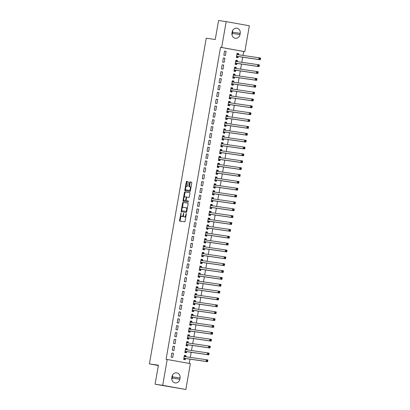 <?xml version="1.0" encoding="UTF-8"?>
<svg xmlns="http://www.w3.org/2000/svg" width="410" height="410" viewBox="0 0 410 410"><rect width="100%" height="100%" fill="white"/><g stroke="black" fill="none" stroke-linecap="round" stroke-linejoin="round"><path stroke-width="0.61" d="M181.076 212.78L179.554 220.38A0.682 0.277 -79.8 0 0 179.708 221.092L184.69 221.82A0.682 0.277 -79.8 0 0 185.084 221.185L186.33 214.025L186.222 213.528L185.781 214.896A2.188 0.892 -79.8 0 1 184.52 216.926L184.105 216.864A2.188 0.892 -79.8 0 1 184.095 216.864A2.188 0.892 -79.8 0 1 183.598 214.579L183.654 213.154L183.214 214.522A2.188 0.892 -79.8 0 1 181.953 216.552L181.538 216.49A2.188 0.892 -79.8 0 0 181.538 216.49A2.188 0.892 -79.8 0 1 181.025 214.204L181.076 212.78M188.185 182.368A0.682 0.277 -79.8 0 0 188.031 181.656A0.682 0.277 -79.8 0 0 188.026 181.656L186.632 181.451A0.682 0.277 -79.8 0 0 186.237 182.086L184.849 190.035A0.682 0.277 -79.8 0 0 185.002 190.747L189.984 191.47A0.682 0.277 -79.8 0 0 190.378 190.84L191.767 182.891A0.682 0.277 -79.8 0 0 191.608 182.178L189.922 181.932A0.682 0.277 -79.8 0 0 189.528 182.563L188.933 185.966A0.682 0.277 -79.8 0 0 189.087 186.678L189.927 186.801A1.83 0.748 -79.8 0 0 189.927 186.801A1.83 0.748 -79.8 0 1 190.353 188.723A1.83 0.748 -79.8 0 1 189.297 190.404L186.022 189.927A1.83 0.748 -79.8 0 0 186.022 189.927A1.83 0.748 -79.8 0 1 185.602 188.005A1.83 0.748 -79.8 0 1 186.652 186.324L187.196 186.406A0.682 0.277 -79.8 0 0 187.59 185.771L188.185 182.368M243.002 55.432L243.694 51.491L220.534 47.314L166.086 359.288L190.368 363.629L185.853 389.5L162.698 385.323L167.213 359.452M220.534 47.314L221.661 47.478L226.176 21.607L249.336 25.784L244.816 51.655L221.661 47.478M185.853 389.5L155.093 384.216L158.409 365.207L149.399 363.901L206.24 38.202L215.255 39.509L218.571 20.5L226.176 21.607M155.093 384.216L162.698 385.323M182.973 202.402A0.682 0.277 -79.8 0 0 182.578 203.037L181.194 210.986A0.682 0.277 -79.8 0 0 181.348 211.698L186.33 212.421A0.682 0.277 -79.8 0 0 186.724 211.785L188.108 203.842A0.682 0.277 -79.8 0 0 187.954 203.124L183.598 202.514A0.682 0.277 -79.8 0 0 183.208 203.15L182.383 207.875M183.019 200.51L184.408 192.562A0.682 0.277 -79.8 0 1 184.802 191.926L189.779 192.649A0.682 0.277 -79.8 0 0 189.779 192.649L189.779 192.649A0.682 0.277 -79.8 0 1 189.938 193.366L189.343 196.764A0.682 0.277 -79.8 0 1 188.948 197.4L186.934 197.107A0.682 0.277 -79.8 0 0 186.54 197.738L186.145 199.998A0.682 0.277 -79.8 0 0 186.299 200.71A0.682 0.277 -79.8 0 0 186.304 200.71L188.405 201.018L188.241 201.961L183.178 201.223A0.682 0.277 -79.8 0 1 183.019 200.51L183.649 200.623L183.782 199.834M149.399 363.901L158.357 365.515M224.926 58.23L223.358 57.943L222.64 62.064L224.203 62.346L224.926 58.23L223.353 58M237.246 61.597L237.441 60.485L235.878 60.203L235.161 64.319L236.724 64.606L236.918 63.494M222.527 71.955L220.964 71.673L220.247 75.788L221.81 76.07L222.527 71.955L220.954 71.724M234.853 75.322L235.048 74.21L233.48 73.928L232.762 78.049L234.325 78.331L234.52 77.218M220.134 85.68L218.571 85.398L217.848 89.513L219.417 89.795L220.134 85.68L218.561 85.449M232.455 89.047L232.649 87.935L231.086 87.653L230.369 91.773L231.932 92.055L232.127 90.943M217.736 99.404L216.172 99.123L215.455 103.238L217.018 103.52L217.736 99.404L216.162 99.174M230.061 102.772L230.256 101.659L228.693 101.378L227.97 105.498L229.538 105.78L229.728 104.668M215.342 113.129L213.779 112.847L213.062 116.963L214.625 117.245L215.342 113.129L213.769 112.899M227.668 116.496L227.857 115.384L226.294 115.102L225.577 119.223L227.14 119.505L227.335 118.393M212.949 126.854L211.381 126.572L210.663 130.688L212.226 130.969L212.949 126.854L211.375 126.623M225.269 130.221L225.464 129.114L223.901 128.827L223.183 132.948L224.747 133.229L224.941 132.117M210.55 140.579L208.987 140.297L208.27 144.412L209.833 144.694L210.55 140.579L208.977 140.348M222.876 143.946L223.071 142.839L221.502 142.557L220.785 146.672L222.348 146.954L222.543 145.842M208.157 154.303L206.594 154.022L205.871 158.137L207.439 158.424L208.157 154.303L206.584 154.073M220.477 157.671L220.672 156.564L219.109 156.282L218.392 160.397L219.955 160.679L220.149 159.567M205.758 168.028L204.195 167.746L203.478 171.867L205.041 172.149L205.758 168.028L204.185 167.803M218.084 171.4L218.279 170.288L216.716 170.006L215.993 174.122L217.561 174.404L217.751 173.292M203.365 181.753L201.802 181.471L201.084 185.592L202.648 185.873L203.365 181.753L201.792 181.527M215.691 185.125L215.88 184.013L214.317 183.731L213.6 187.847L215.163 188.128L215.358 187.022M200.972 195.478L199.403 195.196L198.686 199.316L200.249 199.598L200.972 195.478L199.398 195.252M213.292 198.85L213.487 197.738L211.924 197.456L211.206 201.571L212.769 201.853L212.964 200.746M198.573 209.202L197.01 208.921L196.293 213.041L197.856 213.323L198.573 209.202L197 208.977M210.899 212.575L211.094 211.463L209.525 211.181L208.808 215.296L210.371 215.578L210.566 214.471M196.18 222.932L194.617 222.645L193.894 226.766L195.462 227.048L196.18 222.932L194.607 222.702M208.5 226.299L208.695 225.187L207.132 224.905L206.414 229.021L207.978 229.308L208.172 228.196M193.781 236.657L192.218 236.375L191.501 240.491L193.064 240.772L193.781 236.657L192.208 236.426M206.107 240.024L206.302 238.912L204.739 238.63L204.016 242.751L205.584 243.033L205.774 241.92M191.388 250.382L189.825 250.1L189.107 254.215L190.671 254.497L191.388 250.382L189.815 250.151M203.714 253.749L203.903 252.637L202.34 252.355L201.623 256.475L203.186 256.757L203.38 255.645M188.995 264.107L187.426 263.825L186.709 267.94L188.272 268.222L188.995 264.107L187.421 263.876M201.315 267.474L201.51 266.362L199.947 266.08L199.229 270.2L200.792 270.482L200.987 269.37M186.596 277.831L185.033 277.549L184.315 281.665L185.879 281.947L186.596 277.831L185.023 277.601M198.922 281.198L199.116 280.086L197.548 279.805L196.831 283.925L198.394 284.207L198.589 283.095M184.203 291.556L182.64 291.274L181.917 295.39L183.485 295.671L184.203 291.556L182.629 291.325M196.523 294.923L196.718 293.816L195.155 293.529L194.437 297.65L196 297.932L196.195 296.819M181.804 305.281L180.241 304.999L179.524 309.114L181.087 309.396L181.804 305.281L180.231 305.05M194.13 308.648L194.325 307.541L192.761 307.259L192.039 311.374L193.607 311.656L193.797 310.544M179.411 319.006L177.848 318.724L177.13 322.839L178.693 323.126L179.411 319.006L177.837 318.775M191.736 322.373L191.926 321.266L190.363 320.984L189.645 325.099L191.209 325.381L191.403 324.269M177.017 332.73L175.449 332.448L174.732 336.569L176.295 336.851L177.017 332.73L175.444 332.505M189.338 336.103L189.533 334.99L187.97 334.709L187.252 338.824L188.815 339.106L189.01 337.994M174.619 346.455L173.056 346.173L172.338 350.294L173.901 350.576L174.619 346.455L173.046 346.23M186.945 349.827L187.139 348.715L185.571 348.433L184.854 352.549L186.417 352.831L186.611 351.724M189.251 363.424L189.994 359.155M190.307 357.387L191.193 352.292M191.501 350.524L192.392 345.43M192.7 343.662L193.587 338.568M193.899 336.8L194.786 331.705M195.093 329.937L195.985 324.843M196.293 323.075L197.179 317.981M197.492 316.212L198.378 311.118M198.686 309.35L199.578 304.256M199.885 302.488L200.777 297.393M201.084 295.625L201.971 290.531M202.284 288.763L203.17 283.669M203.478 281.901L204.37 276.806M204.677 275.038L205.564 269.944M205.876 268.176L206.763 263.082M207.07 261.313L207.962 256.219M208.27 254.451L209.156 249.357M209.469 247.589L210.356 242.494M210.663 240.726L211.555 235.632M211.862 233.859L212.754 228.77M213.062 226.996L213.948 221.907M214.261 220.134L215.147 215.045M215.455 213.272L216.347 208.183M216.654 206.409L217.541 201.315M217.853 199.547L218.74 194.453M219.048 192.685L219.939 187.59M220.247 185.822L221.133 180.728M221.446 178.96L222.333 173.866M222.64 172.097L223.532 167.003M223.839 165.235L224.731 160.141M225.039 158.373L225.925 153.278M226.238 151.51L227.125 146.416M227.432 144.648L228.324 139.554M228.631 137.786L229.518 132.691M229.831 130.923L230.717 125.829M231.025 124.061L231.916 118.967M232.224 117.198L233.111 112.104M233.423 110.336L234.31 105.242M234.617 103.474L235.509 98.379M235.817 96.611L236.708 91.517M237.016 89.749L237.902 84.655M238.215 82.887L239.102 77.792M239.409 76.024L240.301 70.93M240.608 69.157L241.495 64.068M241.808 62.294L242.694 57.205M185.745 356.69L185.94 355.578L184.377 355.296L183.654 359.411L185.223 359.693L185.417 358.586M173.425 353.317L171.857 353.036L171.139 357.156L172.702 357.438L173.425 353.317L171.846 353.092M188.144 342.965L188.333 341.853L186.77 341.571L186.053 345.686L187.616 345.968L187.811 344.861M175.818 339.593L174.255 339.311L173.532 343.431L175.101 343.713L175.818 339.593L174.245 339.367M190.537 329.24L190.732 328.128L189.164 327.846L188.446 331.962L190.014 332.243L190.204 331.131M178.212 325.868L176.648 325.586L175.931 329.702L177.494 329.988L178.212 325.868L176.638 325.642M192.931 315.51L193.125 314.403L191.562 314.121L190.845 318.237L192.408 318.519L192.603 317.407M180.61 312.143L179.042 311.861L178.324 315.977L179.893 316.259L180.61 312.143L179.037 311.913M195.329 301.786L195.524 300.679L193.956 300.397L193.238 304.512L194.801 304.794L194.996 303.682M183.003 298.418L181.44 298.137L180.723 302.252L182.286 302.534L183.003 298.418L181.43 298.188M197.722 288.061L197.917 286.954L196.354 286.667L195.631 290.787L197.2 291.069L197.394 289.957M185.402 284.694L183.834 284.412L183.116 288.527L184.679 288.809L185.402 284.694L183.823 284.463M200.121 274.336L200.311 273.224L198.748 272.942L198.03 277.063L199.593 277.344L199.788 276.232M187.795 270.969L186.232 270.687L185.51 274.803L187.078 275.084L187.795 270.969L186.222 270.738M202.514 260.611L202.709 259.499L201.141 259.217L200.423 263.338L201.992 263.62L202.181 262.508M190.189 257.244L188.626 256.962L187.908 261.078L189.471 261.36L190.189 257.244L188.615 257.014M204.908 246.887L205.102 245.774L203.539 245.493L202.822 249.613L204.385 249.895L204.58 248.783M192.587 243.519L191.019 243.238L190.301 247.353L191.87 247.635L192.587 243.519L191.014 243.289M207.306 233.162L207.501 232.05L205.933 231.768L205.215 235.888L206.778 236.17L206.973 235.058M194.981 229.795L193.417 229.508L192.7 233.628L194.263 233.91L194.981 229.795L193.407 229.564M209.7 219.437L209.894 218.325L208.331 218.043L207.609 222.159L209.177 222.445L209.372 221.333M197.379 216.065L195.811 215.783L195.093 219.903L196.656 220.185L197.379 216.065L195.801 215.839M212.098 205.712L212.288 204.6L210.725 204.318L210.007 208.434L211.57 208.716L211.765 207.609M199.772 202.34L198.209 202.058L197.487 206.179L199.055 206.461L199.772 202.34L198.199 202.115M214.491 191.988L214.686 190.875L213.118 190.594L212.4 194.709L213.969 194.991L214.158 193.884M202.166 188.615L200.603 188.333L199.885 192.454L201.448 192.736L202.166 188.615L200.592 188.39M216.885 178.263L217.08 177.151L215.516 176.869L214.799 180.984L216.362 181.266L216.557 180.159M204.564 174.891L202.996 174.609L202.279 178.729L203.847 179.011L204.564 174.891L202.991 174.665M219.283 164.538L219.478 163.426L217.91 163.144L217.192 167.26L218.755 167.541L218.95 166.429M206.958 161.166L205.395 160.884L204.677 164.999L206.24 165.286L206.958 161.166L205.384 160.94M221.677 150.808L221.871 149.701L220.308 149.419L219.586 153.535L221.154 153.817L221.349 152.704M209.356 147.441L207.788 147.159L207.07 151.275L208.634 151.556L209.356 147.441L207.778 147.21M224.075 137.083L224.265 135.976L222.702 135.695L221.984 139.81L223.547 140.092L223.742 138.98M211.75 133.716L210.186 133.434L209.464 137.55L211.032 137.832L211.75 133.716L210.176 133.486M226.469 123.359L226.663 122.252L225.095 121.965L224.378 126.085L225.946 126.367L226.135 125.255M214.143 119.992L212.58 119.71L211.862 123.825L213.425 124.107L214.143 119.992L212.57 119.761M228.862 109.634L229.057 108.522L227.494 108.24L226.776 112.361L228.339 112.642L228.534 111.53M216.541 106.267L214.978 105.985L214.256 110.1L215.824 110.382L216.541 106.267L214.968 106.036M231.26 95.909L231.455 94.797L229.887 94.515L229.169 98.636L230.733 98.918L230.927 97.805M218.935 92.542L217.372 92.26L216.654 96.376L218.217 96.657L218.935 92.542L217.361 92.311M233.654 82.184L233.849 81.072L232.285 80.79L231.563 84.911L233.131 85.193L233.326 84.081M221.333 78.817L219.765 78.535L219.048 82.651L220.611 82.933L221.333 78.817L219.755 78.587M236.052 68.46L236.242 67.348L234.679 67.066L233.961 71.186L235.524 71.468L235.719 70.356M223.727 65.093L222.164 64.806L221.441 68.926L223.009 69.208L223.727 65.093L222.153 64.862M238.446 54.735L238.64 53.623L237.072 53.341L236.355 57.456L237.923 57.743L238.113 56.631M226.12 51.363L224.557 51.081L223.839 55.201L225.403 55.483L226.12 51.363L224.547 51.137M232.193 31.893A4.459 4.069 -81.7 0 1 236.842 28.203A4.459 4.069 -81.7 0 1 240.204 33.338L239.988 34.573A4.459 4.069 -81.7 0 1 235.34 38.263A4.459 4.069 -81.7 0 1 231.978 33.128L232.193 31.893M243.694 51.491L244.816 51.655M179.841 379.214A4.459 4.069 -81.7 0 1 175.193 382.904A4.459 4.069 -81.7 0 1 171.826 377.769L172.046 376.534A4.459 4.069 -81.7 0 1 176.689 372.844A4.459 4.069 -81.7 0 1 180.057 377.979L179.841 379.214L172.236 378.107A4.459 4.069 -81.7 0 1 171.821 379.393M172.456 375.247A4.459 4.069 -81.7 0 1 172.451 376.872L172.236 378.107M232.608 30.606A4.459 4.069 -81.7 0 1 232.598 32.231L232.383 33.466A4.459 4.069 -81.7 0 1 231.968 34.753M185.94 355.578L184.367 355.347M187.139 348.715L185.566 348.485M188.333 341.853L186.76 341.622M189.533 334.99L187.959 334.76M190.732 328.128L189.159 327.897M191.926 321.266L190.353 321.035M193.125 314.403L191.552 314.173M194.325 307.541L192.751 307.31M195.524 300.679L193.945 300.448M196.718 293.816L195.145 293.586M197.917 286.954L196.344 286.723M199.116 280.086L197.543 279.861M200.311 273.224L198.737 272.998M201.51 266.362L199.936 266.136M202.709 259.499L201.136 259.274M203.903 252.637L202.33 252.411M205.102 245.774L203.529 245.549M206.302 238.912L204.728 238.687M207.501 232.05L205.922 231.824M208.695 225.187L207.122 224.962M209.894 218.325L208.321 218.094M211.094 211.463L209.52 211.232M212.288 204.6L210.714 204.37M213.487 197.738L211.914 197.507M214.686 190.875L213.113 190.645M215.88 184.013L214.307 183.782M217.08 177.151L215.506 176.92M218.279 170.288L216.705 170.058M219.478 163.426L217.9 163.195M220.672 156.564L219.099 156.333M221.871 149.701L220.298 149.471M223.071 142.839L221.497 142.608M224.265 135.976L222.691 135.746M225.464 129.114L223.891 128.883M226.663 122.252L225.09 122.021M227.857 115.384L226.284 115.159M229.057 108.522L227.483 108.296M230.256 101.659L228.683 101.434M231.455 94.797L229.877 94.572M232.649 87.935L231.076 87.709M233.849 81.072L232.275 80.847M235.048 74.21L233.474 73.984M236.242 67.348L234.669 67.122M237.441 60.485L235.868 60.26M238.64 53.623L237.067 53.392M183.531 215.696A2.188 0.892 -79.8 0 1 182.578 216.664L182.163 216.603M184.71 216.972A2.188 0.892 -79.8 0 0 184.72 216.977A2.188 0.892 -79.8 0 0 184.731 216.977L184.105 216.864M185.909 216.459A2.188 0.892 -79.8 0 1 185.146 217.039L184.095 216.864M181.01 215.727L180.18 220.493A0.682 0.277 -79.8 0 0 180.272 221.174M188.016 203.155L183.598 202.514M181.871 210.807L181.82 211.099A0.682 0.277 -79.8 0 0 181.912 211.78M181.707 210.299L181.82 210.801L186.191 211.432L186.637 210.012A2.188 0.892 -79.8 0 0 186.14 207.732A2.188 0.892 -79.8 0 0 186.125 207.732L183.142 207.296A2.188 0.892 -79.8 0 0 181.881 209.32L181.707 210.299M182.44 210.909L186.191 211.432M187.278 208.608A2.188 0.892 -79.8 0 0 186.765 207.844A2.188 0.892 -79.8 0 0 186.755 207.844L186.765 207.844M184.239 197.225L185.033 192.674L184.408 192.562M189.845 192.685L185.428 192.039A0.682 0.277 -79.8 0 0 185.033 192.674M186.919 200.823A0.682 0.277 -79.8 0 0 186.924 200.823A0.682 0.277 -79.8 0 0 186.929 200.823L188.457 201.043M184.838 196.8A1.83 0.748 -79.8 0 0 183.788 198.486A1.83 0.748 -79.8 0 0 184.198 200.403A1.83 0.748 -79.8 0 0 184.208 200.408L185.361 200.572A0.682 0.277 -79.8 0 0 185.756 199.942L186.15 197.681A0.682 0.277 -79.8 0 0 185.996 196.969A0.682 0.277 -79.8 0 0 185.991 196.969L184.838 196.8M184.813 200.516A1.83 0.748 -79.8 0 0 184.823 200.516A1.83 0.748 -79.8 0 0 184.833 200.521L184.208 200.408M186.171 200.582A0.682 0.277 -79.8 0 1 185.986 200.685L184.198 200.403M186.75 197.21A0.682 0.277 -79.8 0 0 186.622 197.082A0.682 0.277 -79.8 0 0 186.617 197.082L186.002 196.969M183.649 200.623A0.682 0.277 -79.8 0 0 183.741 201.305M190.501 190.122A1.83 0.748 -79.8 0 1 189.927 190.517L186.647 190.04M190.968 187.452A1.83 0.748 -79.8 0 0 190.563 186.914A1.83 0.748 -79.8 0 0 190.553 186.914L189.948 186.806M191.67 182.209L190.547 182.045A0.682 0.277 -79.8 0 0 190.153 182.675L189.558 186.078A0.682 0.277 -79.8 0 0 189.651 186.76M185.607 189.389L185.474 190.148A0.682 0.277 -79.8 0 0 185.571 190.829M188.093 181.686L187.257 181.563A0.682 0.277 -79.8 0 0 186.863 182.199L186.073 186.719M183.706 359.124L184.5 359.237L185.463 358.55A0.697 0.287 100.2 0 1 185.576 358.514L207.603 361.717L206.04 361.435L206.338 359.719L184.31 356.515A0.697 0.287 100.2 0 1 184.218 356.454L184.182 356.408M183.711 359.098L184.5 359.237M184.31 355.665L185.095 355.808L185.776 356.731M207.086 360.369L206.338 359.719L207.901 360L207.603 361.717L207.711 360.482L207.086 360.369L206.963 361.056L207.588 361.169M183.849 358.304L183.9 358.268A0.697 0.287 100.2 0 1 184.013 358.232L206.04 361.435L206.963 361.056M207.901 360L207.711 360.482M184.905 352.262L185.694 352.374L186.663 351.688A0.697 0.287 100.2 0 1 186.775 351.652L208.803 354.855L207.234 354.573L207.537 352.856L185.51 349.653A0.697 0.287 100.2 0 1 185.504 349.653A0.697 0.287 100.2 0 1 185.412 349.592L185.381 349.545M184.91 352.231L185.694 352.374M185.51 348.802L186.294 348.946L186.975 349.868M208.28 353.507L207.537 352.856L209.1 353.138L208.803 354.855L208.905 353.62L208.28 353.507L208.162 354.194L208.787 354.307M185.048 351.437L185.095 351.406A0.697 0.287 100.2 0 1 185.212 351.37L207.234 354.573L208.162 354.194M209.1 353.138L208.905 353.62M186.104 345.399L186.893 345.512L187.857 344.825A0.697 0.287 100.2 0 1 187.975 344.789L209.997 347.993L208.434 347.711L208.731 345.994L186.709 342.791A0.697 0.287 100.2 0 1 186.704 342.791A0.697 0.287 100.2 0 1 186.611 342.729L186.576 342.683M186.109 345.369L186.893 345.512M186.704 341.94L187.493 342.083L188.175 343.006M209.479 346.645L208.731 345.994L210.299 346.276L209.997 347.993L210.104 346.757L209.479 346.645L209.361 347.332L209.987 347.444M186.248 344.574L186.294 344.543A0.697 0.287 100.2 0 1 186.406 344.508L208.434 347.711L209.361 347.332M210.299 346.276L210.104 346.757M187.298 338.537L188.093 338.65L189.056 337.963A0.697 0.287 100.2 0 1 189.169 337.927L211.196 341.13L209.633 340.843L209.93 339.131L187.903 335.928A0.697 0.287 100.2 0 1 187.811 335.867L187.775 335.816M187.303 338.506L188.093 338.65M187.903 335.078L188.692 335.221L189.369 336.144M210.678 339.782L209.93 339.131L211.493 339.413L211.196 341.13L211.304 339.895L210.678 339.782L210.555 340.469L211.181 340.582M187.442 337.712L187.493 337.681A0.697 0.287 100.2 0 1 187.606 337.645L209.633 340.843L210.555 340.469M211.493 339.413L211.304 339.895M188.498 331.675L189.287 331.787L190.255 331.101A0.697 0.287 100.2 0 1 190.368 331.065L212.395 334.268L210.827 333.981L211.129 332.269L189.102 329.066A0.697 0.287 100.2 0 1 189.097 329.066A0.697 0.287 100.2 0 1 189.005 329.005L188.974 328.953M188.503 331.644L189.287 331.787M189.102 328.215L189.886 328.359L190.568 329.281M211.873 332.92L211.129 332.269L212.693 332.551L212.395 334.268L212.498 333.033L211.873 332.92L211.755 333.607L212.38 333.719M188.641 330.849L188.692 330.819A0.697 0.287 100.2 0 1 188.805 330.783L210.827 333.981L211.755 333.607M212.693 332.551L212.498 333.033M189.697 324.812L190.486 324.925L191.455 324.238A0.697 0.287 100.2 0 1 191.567 324.202L213.589 327.4L212.026 327.118L212.329 325.407L190.301 322.204A0.697 0.287 100.2 0 1 190.296 322.204A0.697 0.287 100.2 0 1 190.204 322.137L190.168 322.091M189.702 324.781L190.486 324.925M190.301 321.353L191.086 321.491L191.767 322.419M213.072 326.058L212.329 325.407L213.892 325.689L213.589 327.4L213.697 326.17L213.072 326.058L212.954 326.744L213.579 326.857M189.84 323.987L189.886 323.956A0.697 0.287 100.2 0 1 189.999 323.92L212.026 327.118L212.954 326.744M213.892 325.689L213.697 326.17M190.896 317.95L191.685 318.063L192.649 317.376A0.697 0.287 100.2 0 1 192.761 317.34L214.789 320.538L213.226 320.256L213.523 318.544L191.501 315.341A0.697 0.287 100.2 0 1 191.496 315.341A0.697 0.287 100.2 0 1 191.403 315.275L191.367 315.228M190.896 317.919L191.685 318.063M191.496 314.49L192.285 314.629L192.961 315.556M214.271 319.195L213.523 318.544L215.091 318.826L214.789 320.538L214.896 319.308L214.271 319.195L214.148 319.882L214.778 319.995M191.034 317.125L191.086 317.094A0.697 0.287 100.2 0 1 191.198 317.058L213.226 320.256L214.148 319.882M215.091 318.826L214.896 319.308M192.09 311.082L192.885 311.2L193.848 310.513A0.697 0.287 100.2 0 1 193.961 310.478L215.988 313.676L214.425 313.394L214.722 311.682L192.695 308.479A0.697 0.287 100.2 0 1 192.69 308.479A0.697 0.287 100.2 0 1 192.597 308.412L192.567 308.366M192.095 311.057L192.885 311.2M192.695 307.628L193.479 307.766L194.161 308.694M215.465 312.333L214.722 311.682L216.285 311.964L215.988 313.676L216.096 312.446L215.465 312.333L215.347 313.02L215.973 313.132M192.234 310.262L192.285 310.232A0.697 0.287 100.2 0 1 192.398 310.196L214.425 313.394L215.347 313.02M216.285 311.964L216.096 312.446M193.289 304.22L194.079 304.338L195.047 303.651A0.697 0.287 100.2 0 1 195.16 303.615L217.187 306.813L215.619 306.531L215.921 304.82L193.894 301.616A0.697 0.287 100.2 0 1 193.889 301.616A0.697 0.287 100.2 0 1 193.797 301.55L193.761 301.504M193.294 304.194L194.079 304.338M193.894 300.766L194.678 300.904L195.36 301.832M216.664 305.47L215.921 304.82L217.484 305.101L217.187 306.813L217.29 305.583L216.664 305.47L216.547 306.157L217.172 306.27M193.433 303.4L193.479 303.364A0.697 0.287 100.2 0 1 193.597 303.333L215.619 306.531L216.547 306.157M217.484 305.101L217.29 305.583M194.489 297.358L195.278 297.476L196.241 296.784A0.697 0.287 100.2 0 1 196.359 296.753L218.381 299.951L216.818 299.669L217.115 297.952L195.093 294.754A0.697 0.287 100.2 0 1 195.088 294.754A0.697 0.287 100.2 0 1 194.996 294.688L194.96 294.641M194.494 297.332L195.278 297.476M195.088 293.903L195.877 294.042L196.554 294.964M217.864 298.608L217.115 297.952L218.684 298.239L218.381 299.951L218.489 298.721L217.864 298.608L217.741 299.295L218.371 299.408M194.632 296.538L194.678 296.502A0.697 0.287 100.2 0 1 194.791 296.471L216.818 299.669L217.741 299.295M218.684 298.239L218.489 298.721M195.683 290.495L196.477 290.613L197.441 289.921A0.697 0.287 100.2 0 1 197.553 289.89L219.581 293.088L218.017 292.807L218.315 291.09L196.287 287.892A0.697 0.287 100.2 0 1 196.195 287.825L196.159 287.779M195.688 290.47L196.477 290.613M196.287 287.041L197.072 287.179L197.753 288.102M219.063 291.746L218.315 291.09L219.878 291.377L219.581 293.088L219.688 291.858L219.063 291.746L218.94 292.433L219.565 292.545M195.826 289.675L195.877 289.639A0.697 0.287 100.2 0 1 195.99 289.609L218.017 292.807L218.94 292.433M219.878 291.377L219.688 291.858M196.882 283.633L197.671 283.751L198.64 283.059A0.697 0.287 100.2 0 1 198.753 283.028L220.78 286.226L219.212 285.944L219.514 284.227L197.487 281.029A0.697 0.287 100.2 0 1 197.482 281.029A0.697 0.287 100.2 0 1 197.389 280.963L197.359 280.917M196.887 283.607L197.671 283.751M197.487 280.179L198.271 280.317L198.952 281.239M220.257 284.883L219.514 284.227L221.077 284.509L220.78 286.226L220.882 284.996L220.257 284.883L220.139 285.57L220.764 285.683M197.025 282.813L197.072 282.777A0.697 0.287 100.2 0 1 197.189 282.746L219.212 285.944L220.139 285.57M221.077 284.509L220.882 284.996M198.081 276.77L198.87 276.888L199.834 276.196A0.697 0.287 100.2 0 1 199.952 276.166L221.974 279.364L220.411 279.082L220.708 277.365L198.686 274.167A0.697 0.287 100.2 0 1 198.681 274.167A0.697 0.287 100.2 0 1 198.589 274.1L198.553 274.054M198.086 276.745L198.87 276.888M198.681 273.311L199.47 273.455L200.152 274.377M221.456 278.021L220.708 277.365L222.276 277.647L221.974 279.364L222.082 278.134L221.456 278.021L221.338 278.708L221.964 278.82M198.225 275.95L198.271 275.915A0.697 0.287 100.2 0 1 198.384 275.884L220.411 279.082L221.338 278.708M222.276 277.647L222.082 278.134M199.275 269.908L200.07 270.026L201.033 269.334A0.697 0.287 100.2 0 1 201.146 269.303L223.173 272.501L221.61 272.219L221.907 270.503L199.88 267.305A0.697 0.287 100.2 0 1 199.788 267.238L199.752 267.192M199.28 269.882L200.07 270.026M199.88 266.449L200.669 266.592L201.346 267.515M222.656 271.159L221.907 270.503L223.47 270.784L223.173 272.501L223.281 271.271L222.656 271.159L222.533 271.845L223.158 271.958M199.419 269.088L199.47 269.052A0.697 0.287 100.2 0 1 199.583 269.021L221.61 272.219L222.533 271.845M223.47 270.784L223.281 271.271M200.475 263.046L201.264 263.164L202.232 262.472A0.697 0.287 100.2 0 1 202.345 262.441L224.372 265.639L222.804 265.357L223.107 263.64L201.079 260.442A0.697 0.287 100.2 0 1 201.074 260.442A0.697 0.287 100.2 0 1 200.982 260.376L200.951 260.329M200.48 263.02L201.264 263.164M201.079 259.586L201.863 259.73L202.545 260.652M223.85 264.296L223.107 263.64L224.67 263.922L224.372 265.639L224.475 264.409L223.85 264.296L223.732 264.983L224.357 265.096M200.618 262.226L200.669 262.19A0.697 0.287 100.2 0 1 200.782 262.159L222.804 265.357L223.732 264.983M224.67 263.922L224.475 264.409M201.674 256.183L202.463 256.301L203.432 255.609A0.697 0.287 100.2 0 1 203.544 255.579L225.567 258.777L224.003 258.495L224.306 256.778L202.279 253.58A0.697 0.287 100.2 0 1 202.273 253.58A0.697 0.287 100.2 0 1 202.181 253.513L202.145 253.467M201.679 256.158L202.463 256.301M202.279 252.724L203.063 252.867L203.744 253.79M225.049 257.434L224.306 256.778L225.869 257.06L225.567 258.777L225.674 257.547L225.049 257.434L224.931 258.115L225.556 258.233M201.817 255.363L201.863 255.327A0.697 0.287 100.2 0 1 201.976 255.292L224.003 258.495L224.931 258.115M225.869 257.06L225.674 257.547M202.873 249.321L203.662 249.439L204.626 248.747A0.697 0.287 100.2 0 1 204.739 248.716L226.766 251.914L225.203 251.632L225.5 249.915L203.478 246.717A0.697 0.287 100.2 0 1 203.473 246.717A0.697 0.287 100.2 0 1 203.38 246.651L203.345 246.605M202.873 249.295L203.662 249.439M203.473 245.862L204.262 246.005L204.938 246.928M226.248 250.571L225.5 249.915L227.068 250.197L226.766 251.914L226.873 250.684L226.248 250.571L226.125 251.253L226.756 251.366M203.011 248.501L203.063 248.465A0.697 0.287 100.2 0 1 203.175 248.429L225.203 251.632L226.125 251.253M227.068 250.197L226.873 250.684M204.067 242.459L204.862 242.571L205.825 241.885A0.697 0.287 100.2 0 1 205.938 241.849L227.965 245.052L226.402 244.77L226.699 243.053L204.672 239.855A0.697 0.287 100.2 0 1 204.667 239.855A0.697 0.287 100.2 0 1 204.575 239.788L204.544 239.742M204.072 242.433L204.862 242.571M204.672 238.999L205.456 239.143L206.138 240.065M227.442 243.704L226.699 243.053L228.262 243.335L227.965 245.052L228.073 243.822L227.442 243.704L227.324 244.391L227.95 244.503M204.211 241.639L204.262 241.603A0.697 0.287 100.2 0 1 204.375 241.567L226.402 244.77L227.324 244.391M228.262 243.335L228.073 243.822M205.266 235.596L206.056 235.709L207.024 235.022A0.697 0.287 100.2 0 1 207.137 234.986L229.164 238.189L227.596 237.908L227.898 236.191L205.871 232.993A0.697 0.287 100.2 0 1 205.866 232.988A0.697 0.287 100.2 0 1 205.774 232.926L205.738 232.88M205.272 235.571L206.056 235.709M205.871 232.137L206.655 232.28L207.337 233.203M228.642 236.842L227.898 236.191L229.462 236.473L229.164 238.189L229.267 236.954L228.642 236.842L228.524 237.528L229.149 237.641M205.41 234.776L205.456 234.74A0.697 0.287 100.2 0 1 205.574 234.704L227.596 237.908L228.524 237.528M229.462 236.473L229.267 236.954M206.466 228.734L207.255 228.847L208.218 228.16A0.697 0.287 100.2 0 1 208.336 228.124L230.358 231.327L228.795 231.045L229.093 229.328L207.07 226.13A0.697 0.287 100.2 0 1 207.065 226.125A0.697 0.287 100.2 0 1 206.973 226.064L206.937 226.018M206.471 228.708L207.255 228.847M207.065 225.274L207.855 225.418L208.531 226.34M229.841 229.979L229.093 229.328L230.661 229.61L230.358 231.327L230.466 230.092L229.841 229.979L229.718 230.666L230.348 230.779M206.609 227.914L206.655 227.878A0.697 0.287 100.2 0 1 206.768 227.842L228.795 231.045L229.718 230.666M230.661 229.61L230.466 230.092M207.66 221.871L208.454 221.984L209.418 221.297A0.697 0.287 100.2 0 1 209.53 221.262L231.558 224.465L229.995 224.183L230.292 222.466L208.265 219.263A0.697 0.287 100.2 0 1 208.172 219.201L208.136 219.155M207.665 221.846L208.454 221.984M208.265 218.412L209.049 218.556L209.73 219.478M231.04 223.117L230.292 222.466L231.855 222.748L231.558 224.465L231.665 223.23L231.04 223.117L230.917 223.804L231.542 223.916M207.803 221.051L207.855 221.016A0.697 0.287 100.2 0 1 207.967 220.98L229.995 224.183L230.917 223.804M231.855 222.748L231.665 223.23M208.859 215.009L209.648 215.122L210.617 214.435A0.697 0.287 100.2 0 1 210.73 214.399L232.757 217.602L231.189 217.32L231.491 215.604L209.464 212.4A0.697 0.287 100.2 0 1 209.459 212.4A0.697 0.287 100.2 0 1 209.366 212.339L209.336 212.293M208.864 214.983L209.648 215.122M209.464 211.55L210.248 211.693L210.93 212.616M232.234 216.254L231.491 215.604L233.054 215.885L232.757 217.602L232.859 216.367L232.234 216.254L232.116 216.941L232.742 217.054M209.003 214.189L209.049 214.153A0.697 0.287 100.2 0 1 209.167 214.117L231.189 217.32L232.116 216.941M233.054 215.885L232.859 216.367M210.058 208.147L210.848 208.26L211.811 207.573A0.697 0.287 100.2 0 1 211.929 207.537L233.951 210.74L232.388 210.458L232.685 208.741L210.663 205.538A0.697 0.287 100.2 0 1 210.658 205.538A0.697 0.287 100.2 0 1 210.566 205.477L210.53 205.43M210.063 208.121L210.848 208.26M210.658 204.687L211.447 204.831L212.129 205.753M233.433 209.392L232.685 208.741L234.253 209.023L233.951 210.74L234.059 209.505L233.433 209.392L233.316 210.079L233.941 210.192M210.202 207.327L210.248 207.291A0.697 0.287 100.2 0 1 210.361 207.255L232.388 210.458L233.316 210.079M234.253 209.023L234.059 209.505M211.252 201.284L212.047 201.397L213.01 200.71A0.697 0.287 100.2 0 1 213.123 200.674L235.15 203.878L233.587 203.596L233.884 201.879L211.857 198.676A0.697 0.287 100.2 0 1 211.765 198.614L211.729 198.568M211.258 201.259L212.047 201.397M211.857 197.825L212.647 197.968L213.323 198.891M234.633 202.53L233.884 201.879L235.448 202.161L235.15 203.878L235.258 202.642L234.633 202.53L234.51 203.216L235.135 203.329M211.396 200.464L211.447 200.428A0.697 0.287 100.2 0 1 211.56 200.393L233.587 203.596L234.51 203.216M235.448 202.161L235.258 202.642M212.452 194.422L213.241 194.535L214.21 193.848A0.697 0.287 100.2 0 1 214.322 193.812L236.35 197.015L234.781 196.733L235.084 195.016L213.056 191.813A0.697 0.287 100.2 0 1 213.051 191.813A0.697 0.287 100.2 0 1 212.959 191.752L212.928 191.706M212.457 194.396L213.241 194.535M213.056 190.963L213.841 191.106L214.522 192.029M235.827 195.667L235.084 195.016L236.647 195.298L236.35 197.015L236.452 195.78L235.827 195.667L235.709 196.354L236.334 196.467M212.595 193.602L212.647 193.566A0.697 0.287 100.2 0 1 212.759 193.53L234.781 196.733L235.709 196.354M236.647 195.298L236.452 195.78M213.651 187.56L214.44 187.672L215.409 186.986A0.697 0.287 100.2 0 1 215.522 186.95L237.544 190.153L235.981 189.871L236.283 188.154L214.256 184.951A0.697 0.287 100.2 0 1 214.251 184.951A0.697 0.287 100.2 0 1 214.158 184.889L214.122 184.843M213.656 187.529L214.44 187.672M214.256 184.1L215.04 184.244L215.721 185.166M237.026 188.805L236.283 188.154L237.846 188.436L237.544 190.153L237.651 188.918L237.026 188.805L236.908 189.492L237.533 189.604M213.794 186.734L213.841 186.704A0.697 0.287 100.2 0 1 213.953 186.668L235.981 189.871L236.908 189.492M237.846 188.436L237.651 188.918M214.85 180.697L215.639 180.81L216.603 180.123A0.697 0.287 100.2 0 1 216.716 180.087L238.743 183.29L237.18 183.009L237.477 181.292L215.455 178.089A0.697 0.287 100.2 0 1 215.45 178.089A0.697 0.287 100.2 0 1 215.358 178.027L215.322 177.981M214.85 180.666L215.639 180.81M215.45 177.238L216.239 177.381L216.916 178.304M238.225 181.943L237.477 181.292L239.045 181.574L238.743 183.29L238.851 182.055L238.225 181.943L238.102 182.629L238.733 182.742M214.989 179.872L215.04 179.841A0.697 0.287 100.2 0 1 215.153 179.805L237.18 183.009L238.102 182.629M239.045 181.574L238.851 182.055M216.044 173.835L216.839 173.948L217.802 173.261A0.697 0.287 100.2 0 1 217.915 173.225L239.942 176.428L238.379 176.141L238.676 174.429L216.649 171.226A0.697 0.287 100.2 0 1 216.644 171.226A0.697 0.287 100.2 0 1 216.552 171.165L216.521 171.113M216.049 173.804L216.839 173.948M216.649 170.375L217.433 170.519L218.115 171.441M239.419 175.08L238.676 174.429L240.239 174.711L239.942 176.428L240.05 175.193L239.419 175.08L239.302 175.767L239.927 175.88M216.188 173.01L216.239 172.979A0.697 0.287 100.2 0 1 216.352 172.943L238.379 176.141L239.302 175.767M240.239 174.711L240.05 175.193M217.244 166.972L218.033 167.085L219.001 166.398A0.697 0.287 100.2 0 1 219.114 166.363L241.141 169.566L239.573 169.279L239.876 167.567L217.848 164.364A0.697 0.287 100.2 0 1 217.843 164.364A0.697 0.287 100.2 0 1 217.751 164.302L217.715 164.251M217.249 166.942L218.033 167.085M217.848 163.513L218.632 163.657L219.314 164.579M240.619 168.218L239.876 167.567L241.439 167.849L241.141 169.566L241.244 168.331L240.619 168.218L240.501 168.905L241.126 169.017M217.387 166.147L217.433 166.117A0.697 0.287 100.2 0 1 217.551 166.081L239.573 169.279L240.501 168.905M241.439 167.849L241.244 168.331M218.443 160.11L219.232 160.223L220.196 159.536A0.697 0.287 100.2 0 1 220.313 159.5L242.336 162.698L240.772 162.416L241.07 160.705L219.048 157.501A0.697 0.287 100.2 0 1 219.042 157.501A0.697 0.287 100.2 0 1 218.95 157.435L218.914 157.389M218.448 160.079L219.232 160.223M219.042 156.651L219.832 156.789L220.508 157.717M241.818 161.355L241.07 160.705L242.638 160.986L242.336 162.698L242.443 161.468L241.818 161.355L241.7 162.042L242.325 162.155M218.586 159.285L218.632 159.254A0.697 0.287 100.2 0 1 218.745 159.218L240.772 162.416L241.7 162.042M242.638 160.986L242.443 161.468M219.637 153.248L220.431 153.361L221.395 152.674A0.697 0.287 100.2 0 1 221.508 152.638L243.535 155.836L241.972 155.554L242.269 153.842L220.242 150.639A0.697 0.287 100.2 0 1 220.149 150.572L220.114 150.526M219.642 153.217L220.431 153.361M220.242 149.788L221.031 149.927L221.707 150.854M243.017 154.493L242.269 153.842L243.832 154.124L243.535 155.836L243.642 154.606L243.017 154.493L242.894 155.18L243.519 155.293M219.78 152.423L219.832 152.392A0.697 0.287 100.2 0 1 219.945 152.356L241.972 155.554L242.894 155.18M243.832 154.124L243.642 154.606M220.836 146.38L221.625 146.498L222.594 145.811A0.697 0.287 100.2 0 1 222.707 145.775L244.734 148.974L243.166 148.692L243.468 146.98L221.441 143.777A0.697 0.287 100.2 0 1 221.436 143.777A0.697 0.287 100.2 0 1 221.344 143.71L221.313 143.664M220.841 146.355L221.625 146.498M221.441 142.926L222.225 143.064L222.907 143.992M244.211 147.631L243.468 146.98L245.031 147.262L244.734 148.974L244.837 147.743L244.211 147.631L244.093 148.317L244.719 148.43M220.98 145.56L221.026 145.529A0.697 0.287 100.2 0 1 221.144 145.494L243.166 148.692L244.093 148.317M245.031 147.262L244.837 147.743M222.035 139.518L222.825 139.636L223.788 138.949A0.697 0.287 100.2 0 1 223.906 138.913L245.928 142.111L244.365 141.829L244.662 140.117L222.64 136.914A0.697 0.287 100.2 0 1 222.635 136.914A0.697 0.287 100.2 0 1 222.543 136.848L222.507 136.802M222.041 139.492L222.825 139.636M222.635 136.064L223.424 136.202L224.106 137.13M245.411 140.768L244.662 140.117L246.231 140.399L245.928 142.111L246.036 140.881L245.411 140.768L245.293 141.455L245.918 141.568M222.179 138.698L222.225 138.662A0.697 0.287 100.2 0 1 222.338 138.631L244.365 141.829L245.293 141.455M246.231 140.399L246.036 140.881M223.23 132.655L224.024 132.773L224.987 132.082A0.697 0.287 100.2 0 1 225.1 132.051L247.127 135.249L245.564 134.967L245.862 133.25L223.834 130.052A0.697 0.287 100.2 0 1 223.742 129.985L223.706 129.939M223.235 132.63L224.024 132.773M223.834 129.201L224.624 129.34L225.3 130.262M246.61 133.906L245.862 133.25L247.425 133.537L247.127 135.249L247.235 134.019L246.61 133.906L246.487 134.593L247.112 134.705M223.373 131.835L223.424 131.8A0.697 0.287 100.2 0 1 223.537 131.769L245.564 134.967L246.487 134.593M247.425 133.537L247.235 134.019M224.429 125.793L225.218 125.911L226.187 125.219A0.697 0.287 100.2 0 1 226.299 125.188L248.327 128.386L246.758 128.105L247.061 126.388L225.034 123.19A0.697 0.287 100.2 0 1 225.028 123.19A0.697 0.287 100.2 0 1 224.936 123.123L224.905 123.077M224.434 125.767L225.218 125.911M225.034 122.339L225.818 122.477L226.499 123.4M247.804 127.044L247.061 126.388L248.624 126.675L248.327 128.386L248.429 127.156L247.804 127.044L247.686 127.73L248.311 127.843M224.572 124.973L224.624 124.937A0.697 0.287 100.2 0 1 224.736 124.906L246.758 128.105L247.686 127.73M248.624 126.675L248.429 127.156M225.628 118.931L226.417 119.049L227.386 118.357A0.697 0.287 100.2 0 1 227.499 118.326L249.521 121.524L247.958 121.242L248.26 119.525L226.233 116.327A0.697 0.287 100.2 0 1 226.228 116.327A0.697 0.287 100.2 0 1 226.135 116.261L226.1 116.214M225.633 118.905L226.417 119.049M226.233 115.476L227.017 115.615L227.699 116.537M249.003 120.181L248.26 119.525L249.823 119.807L249.521 121.524L249.628 120.294L249.003 120.181L248.885 120.868L249.511 120.981M225.772 118.111L225.818 118.075A0.697 0.287 100.2 0 1 225.93 118.044L247.958 121.242L248.885 120.868M249.823 119.807L249.628 120.294M226.827 112.068L227.617 112.186L228.58 111.494A0.697 0.287 100.2 0 1 228.693 111.464L250.72 114.662L249.157 114.38L249.454 112.663L227.432 109.465A0.697 0.287 100.2 0 1 227.427 109.465A0.697 0.287 100.2 0 1 227.335 109.398L227.299 109.352M226.827 112.043L227.617 112.186M227.427 108.609L228.216 108.752L228.893 109.675M250.202 113.319L249.454 112.663L251.022 112.945L250.72 114.662L250.828 113.432L250.202 113.319L250.079 114.006L250.71 114.118M226.966 111.248L227.017 111.212A0.697 0.287 100.2 0 1 227.13 111.182L249.157 114.38L250.079 114.006M251.022 112.945L250.828 113.432M228.021 105.206L228.816 105.324L229.779 104.632A0.697 0.287 100.2 0 1 229.892 104.601L251.919 107.799L250.356 107.517L250.653 105.8L228.626 102.602A0.697 0.287 100.2 0 1 228.621 102.602A0.697 0.287 100.2 0 1 228.529 102.536L228.498 102.49M228.027 105.18L228.816 105.324M228.626 101.747L229.41 101.89L230.092 102.813M251.397 106.456L250.653 105.8L252.217 106.082L251.919 107.799L252.027 106.569L251.397 106.456L251.279 107.143L251.904 107.256M228.165 104.386L228.216 104.35A0.697 0.287 100.2 0 1 228.329 104.319L250.356 107.517L251.279 107.143M252.217 106.082L252.027 106.569M229.221 98.344L230.01 98.461L230.979 97.77A0.697 0.287 100.2 0 1 231.091 97.739L253.119 100.937L251.55 100.655L251.853 98.938L229.825 95.74A0.697 0.287 100.2 0 1 229.82 95.74A0.697 0.287 100.2 0 1 229.728 95.673L229.692 95.627M229.226 98.318L230.01 98.461M229.825 94.884L230.61 95.028L231.291 95.95M252.596 99.594L251.853 98.938L253.416 99.22L253.119 100.937L253.221 99.707L252.596 99.594L252.478 100.281L253.103 100.394M229.364 97.524L229.41 97.488A0.697 0.287 100.2 0 1 229.528 97.457L251.55 100.655L252.478 100.281M253.416 99.22L253.221 99.707M230.42 91.481L231.209 91.599L232.173 90.907A0.697 0.287 100.2 0 1 232.291 90.876L254.313 94.074L252.75 93.793L253.047 92.076L231.025 88.878A0.697 0.287 100.2 0 1 231.02 88.878A0.697 0.287 100.2 0 1 230.927 88.811L230.891 88.765M230.425 91.456L231.209 91.599M231.02 88.022L231.809 88.165L232.485 89.088M253.795 92.732L253.047 92.076L254.615 92.358L254.313 94.074L254.42 92.844L253.795 92.732L253.677 93.413L254.302 93.531M230.563 90.661L230.61 90.625A0.697 0.287 100.2 0 1 230.722 90.589L252.75 93.793L253.677 93.413M254.615 92.358L254.42 92.844M231.614 84.619L232.408 84.737L233.372 84.045A0.697 0.287 100.2 0 1 233.485 84.014L255.512 87.212L253.949 86.93L254.246 85.213L232.219 82.015A0.697 0.287 100.2 0 1 232.127 81.949L232.091 81.903M231.619 84.593L232.408 84.737M232.219 81.159L233.008 81.303L233.685 82.225M254.994 85.869L254.246 85.213L255.809 85.495L255.512 87.212L255.62 85.982L254.994 85.869L254.871 86.551L255.497 86.664M231.758 83.799L231.809 83.763A0.697 0.287 100.2 0 1 231.922 83.727L253.949 86.93L254.871 86.551M255.809 85.495L255.62 85.982M232.813 77.756L233.603 77.869L234.571 77.182A0.697 0.287 100.2 0 1 234.684 77.147L256.711 80.35L255.143 80.068L255.445 78.351L233.418 75.153A0.697 0.287 100.2 0 1 233.413 75.148A0.697 0.287 100.2 0 1 233.321 75.086L233.29 75.04M232.818 77.731L233.603 77.869M233.418 74.297L234.202 74.441L234.884 75.363M256.188 79.002L255.445 78.351L257.008 78.633L256.711 80.35L256.814 79.12L256.188 79.002L256.071 79.689L256.696 79.801M232.957 76.936L233.003 76.901A0.697 0.287 100.2 0 1 233.121 76.865L255.143 80.068L256.071 79.689M257.008 78.633L256.814 79.12M234.013 70.894L234.802 71.007L235.765 70.32A0.697 0.287 100.2 0 1 235.883 70.284L257.905 73.487L256.342 73.206L256.639 71.489L234.617 68.291A0.697 0.287 100.2 0 1 234.612 68.285A0.697 0.287 100.2 0 1 234.52 68.224L234.484 68.178M234.018 70.868L234.802 71.007M234.612 67.435L235.401 67.578L236.083 68.501M257.388 72.139L256.639 71.489L258.208 71.77L257.905 73.487L258.013 72.252L257.388 72.139L257.27 72.826L257.895 72.939M234.156 70.074L234.202 70.038A0.697 0.287 100.2 0 1 234.315 70.002L256.342 73.206L257.27 72.826M258.208 71.77L258.013 72.252M235.207 64.032L236.001 64.144L236.965 63.458A0.697 0.287 100.2 0 1 237.077 63.422L259.105 66.625L257.541 66.343L257.839 64.626L235.811 61.428A0.697 0.287 100.2 0 1 235.811 61.423A0.697 0.287 100.2 0 1 235.719 61.362L235.683 61.315M235.212 64.006L236.001 64.144M235.811 60.572L236.601 60.716L237.277 61.638M258.587 65.277L257.839 64.626L259.402 64.908L259.105 66.625L259.212 65.39L258.587 65.277L258.464 65.964L259.089 66.077M235.35 63.212L235.401 63.176A0.697 0.287 100.2 0 1 235.514 63.14L257.541 66.343L258.464 65.964M259.402 64.908L259.212 65.39M236.406 57.169L237.195 57.282L238.164 56.595A0.697 0.287 100.2 0 1 238.277 56.559L260.304 59.763L258.736 59.481L259.038 57.764L237.011 54.561A0.697 0.287 100.2 0 1 237.006 54.561A0.697 0.287 100.2 0 1 236.913 54.499L236.883 54.453M236.411 57.144L237.195 57.282M237.011 53.71L237.795 53.853L238.476 54.776M259.781 58.415L259.038 57.764L260.601 58.046L260.304 59.763L260.406 58.527L259.781 58.415L259.663 59.101L260.288 59.214M236.549 56.349L236.601 56.313A0.697 0.287 100.2 0 1 236.713 56.278L258.736 59.481L259.663 59.101M260.601 58.046L260.406 58.527M181.189 213.292L180.8 213.226M186.33 214.04L185.945 213.969M183.757 213.666L183.373 213.6M182.578 216.664L181.953 216.552M183.598 214.594L183.214 214.522M185.146 217.039L184.52 216.926M186.166 214.968L185.781 214.896M180.18 220.493L179.554 220.38M181.82 211.099L181.194 210.986M183.208 203.15L182.578 203.037M186.847 211.058L186.463 210.991M187.022 210.084L186.637 210.012M185.428 192.039L184.802 191.926M185.986 200.685L185.361 200.572M186.14 200.008L185.756 199.942M186.535 197.753L186.15 197.681M189.927 190.517L189.297 190.404M189.558 186.078L188.933 185.966M190.153 182.675L189.528 182.563M190.547 182.045L189.922 181.932M185.474 190.148L184.849 190.035M186.863 182.199L186.237 182.086M187.257 181.563L186.632 181.451M180.057 377.979L172.451 376.872M240.204 33.338L232.598 32.231M239.988 34.573L232.383 33.466M185.463 358.55L183.9 358.268M185.576 358.514L184.013 358.232M185.663 356.715L184.218 356.454M186.663 351.688L185.095 351.406M186.775 351.652L185.212 351.37M186.863 349.853L185.412 349.592M187.857 344.825L186.294 344.543M187.975 344.789L186.406 344.508M188.062 342.991L186.611 342.729M189.056 337.963L187.493 337.681M189.169 337.927L187.606 337.645M189.256 336.128L187.811 335.867M190.255 331.101L188.692 330.819M190.368 331.065L188.805 330.783M190.455 329.266L189.005 329.005M191.455 324.238L189.886 323.956M191.567 324.202L189.999 323.92M191.654 322.398L190.204 322.137M192.649 317.376L191.086 317.094M192.761 317.34L191.198 317.058M192.854 315.536L191.403 315.275M193.848 310.513L192.285 310.232M193.961 310.478L192.398 310.196M194.048 308.674L192.597 308.412M195.047 303.651L193.479 303.364M195.16 303.615L193.597 303.333M195.247 301.811L193.797 301.55M196.241 296.784L194.678 296.502M196.359 296.753L194.791 296.471M196.446 294.949L194.996 294.688M197.441 289.921L195.877 289.639M197.553 289.89L195.99 289.609M197.64 288.087L196.195 287.825M198.64 283.059L197.072 282.777M198.753 283.028L197.189 282.746M198.84 281.224L197.389 280.963M199.834 276.196L198.271 275.915M199.952 276.166L198.384 275.884M200.039 274.362L198.589 274.1M201.033 269.334L199.47 269.052M201.146 269.303L199.583 269.021M201.233 267.499L199.788 267.238M202.232 262.472L200.669 262.19M202.345 262.441L200.782 262.159M202.432 260.637L200.982 260.376M203.432 255.609L201.863 255.327M203.544 255.579L201.976 255.292M203.632 253.775L202.181 253.513M204.626 248.747L203.063 248.465M204.739 248.716L203.175 248.429M204.831 246.912L203.38 246.651M205.825 241.885L204.262 241.603M205.938 241.849L204.375 241.567M206.025 240.05L204.575 239.788M207.024 235.022L205.456 234.74M207.137 234.986L205.574 234.704M207.224 233.187L205.774 232.926M208.218 228.16L206.655 227.878M208.336 228.124L206.768 227.842M208.423 226.325L206.973 226.064M209.418 221.297L207.855 221.016M209.53 221.262L207.967 220.98M209.618 219.463L208.172 219.201M210.617 214.435L209.049 214.153M210.73 214.399L209.167 214.117M210.817 212.6L209.366 212.339M211.811 207.573L210.248 207.291M211.929 207.537L210.361 207.255M212.016 205.738L210.566 205.477M213.01 200.71L211.447 200.428M213.123 200.674L211.56 200.393M213.21 198.876L211.765 198.614M214.21 193.848L212.647 193.566M214.322 193.812L212.759 193.53M214.409 192.013L212.959 191.752M215.409 186.986L213.841 186.704M215.522 186.95L213.953 186.668M215.609 185.151L214.158 184.889M216.603 180.123L215.04 179.841M216.716 180.087L215.153 179.805M216.808 178.288L215.358 178.027M217.802 173.261L216.239 172.979M217.915 173.225L216.352 172.943M218.002 171.426L216.552 171.165M219.001 166.398L217.433 166.117M219.114 166.363L217.551 166.081M219.201 164.564L217.751 164.302M220.196 159.536L218.632 159.254M220.313 159.5L218.745 159.218M220.401 157.696L218.95 157.435M221.395 152.674L219.832 152.392M221.508 152.638L219.945 152.356M221.595 150.834L220.149 150.572M222.594 145.811L221.026 145.529M222.707 145.775L221.144 145.494M222.794 143.971L221.344 143.71M223.788 138.949L222.225 138.662M223.906 138.913L222.338 138.631M223.993 137.109L222.543 136.848M224.987 132.082L223.424 131.8M225.1 132.051L223.537 131.769M225.187 130.247L223.742 129.985M226.187 125.219L224.624 124.937M226.299 125.188L224.736 124.906M226.387 123.384L224.936 123.123M227.386 118.357L225.818 118.075M227.499 118.326L225.93 118.044M227.586 116.522L226.135 116.261M228.58 111.494L227.017 111.212M228.693 111.464L227.13 111.182M228.785 109.66L227.335 109.398M229.779 104.632L228.216 104.35M229.892 104.601L228.329 104.319M229.979 102.797L228.529 102.536M230.979 97.77L229.41 97.488M231.091 97.739L229.528 97.457M231.178 95.935L229.728 95.673M232.173 90.907L230.61 90.625M232.291 90.876L230.722 90.589M232.378 89.073L230.927 88.811M233.372 84.045L231.809 83.763M233.485 84.014L231.922 83.727M233.572 82.21L232.127 81.949M234.571 77.182L233.003 76.901M234.684 77.147L233.121 76.865M234.771 75.348L233.321 75.086M235.765 70.32L234.202 70.038M235.883 70.284L234.315 70.002M235.97 68.485L234.52 68.224M236.965 63.458L235.401 63.176M237.077 63.422L235.514 63.14M237.164 61.623L235.719 61.362M238.164 56.595L236.601 56.313M238.277 56.559L236.713 56.278M238.364 54.761L236.913 54.499M186.622 197.082L185.996 196.969M190.563 186.914L189.938 186.801"/></g></svg>
